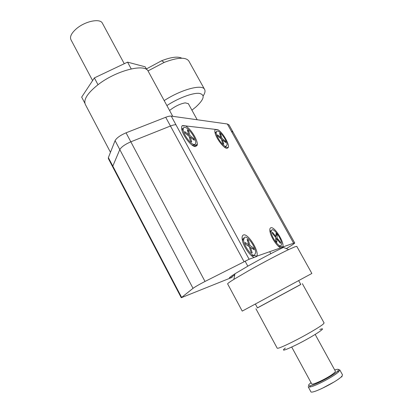 <?xml version="1.0" encoding="UTF-8"?>
<svg xmlns="http://www.w3.org/2000/svg" width="413" height="413" viewBox="0 0 413 413"><rect width="100%" height="100%" fill="white"/><g stroke="black" fill="none" stroke-linecap="round" stroke-linejoin="round"><path stroke-width="0.62" d="M225.88 146.47L224.848 147.131L224.228 146.992M215.121 133.084L216.298 131.762M225.921 146.424C223.108 146.594 216.051 136.631 216.19 132.65L216.489 131.396L217.429 131.055C220.361 131.107 227.196 140.874 227.078 144.818L225.921 146.424M221.327 138.995L222.659 143.357L223.784 144.256L222.447 139.899L225.787 142.583L225.343 141.148L222.008 138.458L220.692 134.158L219.571 133.249L220.883 137.555L217.491 134.819L217.93 136.269L221.327 138.995M220.883 137.555L220.335 138.2M220.692 134.158L219.995 134.628M222.008 138.458L221.27 138.954M225.343 141.148L224.61 141.638M222.447 139.899L221.673 140.141M194.353 144.467L192.995 145.247L191.813 144.917M182.025 130.405L182.025 130.276C182.014 128.954 182.469 128.257 183.393 128.195M194.167 144.462C190.77 144.622 183.036 134.091 183.191 129.476C183.181 127.999 183.739 127.312 184.859 127.41C188.395 127.519 195.85 137.823 195.726 142.392C195.741 143.807 195.22 144.493 194.167 144.462M189.061 136.213L190.362 141.045L191.684 142.051L190.378 137.224L194.306 140.219L193.867 138.629L189.949 135.624L188.658 130.869L187.347 129.852L188.627 134.617L184.637 131.556L185.06 133.162L189.061 136.213M188.627 134.617L187.987 135.397M188.658 130.869L187.781 131.468M189.949 135.624L189.061 136.228M193.867 138.629L192.995 139.222M190.378 137.224L189.412 137.534M280.04 246.329L278.481 246.324M270.019 231.786L270.866 230.413M280.892 245.843C278.476 247.18 271.005 236.308 271.14 231.626L271.997 229.757C274.547 228.678 281.785 239.344 281.681 244L280.892 245.843M276.994 239.039L280.484 243.371L280.525 242.307L277.046 237.981L277.2 234.842L276.044 233.407L275.884 236.535L272.373 232.178L272.312 233.226L275.827 237.589L275.657 240.784L276.834 242.24L276.994 239.039L275.734 239.354M279.869 242.612L280.525 242.307M275.884 236.535L275.378 237.036M277.2 234.842L275.941 235.431M277.046 237.981L275.776 238.575M148.401 71.594L148.117 71.072C144.612 63.266 115.883 70.664 97.958 84.763C87.272 93.328 83.116 99.977 85.481 104.721L110.472 152.304M229.07 124.984L227.336 123.993L171.24 116.11C169.965 115.955 168.122 116.342 165.711 117.271L126.053 132.821C120.297 135.304 116.636 137.911 115.082 140.642L108.371 157.621L108.382 158.618L112.734 166.929M112.801 167.059L112.811 166.098L112.801 167.059L181.25 297.701M115.082 140.642L119.801 149.583C121.396 146.914 125.072 144.328 130.828 141.819C125.072 144.328 121.396 146.914 119.801 149.583L112.811 166.098L108.371 157.621M165.711 117.271L170.45 126.017C172.861 125.072 174.699 124.659 175.959 124.783C174.699 124.659 172.861 125.072 170.45 126.017L130.828 141.819L126.053 132.821M185.416 125.888L215.364 129.383C214.755 129.909 214.652 131.045 215.044 132.779C216.226 138.561 223.903 148.53 226.99 148.355L228.265 147.524C229.798 144.436 222.545 132.088 217.785 129.667L182.432 125.537C181.539 126.187 181.364 127.653 181.906 129.94C183.331 136.476 191.658 146.76 195.334 146.605L197.058 145.515C198.88 141.84 191.007 128.572 185.416 125.888L183.548 125.975L182.432 125.537M227.336 123.993L231.373 131.251L232.984 132.015L231.373 131.251L293.622 243.19L282.807 246.979C284.769 242.746 274.552 226.257 270.892 227.754C269.818 228.105 269.544 229.54 270.076 232.06C271.227 237.78 277.495 246.953 280.809 247.81L256.876 256.174C259.24 251.027 248.037 233.185 243.546 234.945C242.085 235.436 241.713 237.32 242.426 240.614C243.815 247.119 250.521 256.535 254.331 257.366L249.106 259.25L171.24 116.11M193.645 146.094L193.186 145.252M194.125 146.31L197.269 144.199M253.711 255.611L253.308 255.838L251.161 255.399M242.343 240.252L243.531 237.903M254.558 255.126C251.62 256.685 243.448 245.198 243.593 239.669L244.764 237.181C247.857 235.931 255.745 247.191 255.637 252.668L254.558 255.126M249.318 246.669L250.996 252.245L252.214 253.014L250.536 247.444L254.14 249.751L253.582 247.919L249.979 245.601L248.327 240.113L247.119 239.328L248.765 244.821L245.095 242.462L245.647 244.315L249.318 246.669M248.765 244.821L247.888 245.75M248.327 240.113L247.511 240.645M249.979 245.601L248.822 246.349M253.582 247.919L252.436 248.662M250.536 247.444L249.622 247.676M102.507 23.412L102.321 23.066C99.951 18.208 85.341 21.166 76.689 28.497C71.428 33.035 69.539 36.824 71.021 39.855L92.6 80.581M98.005 84.732L94.376 77.897L127.565 62.146L131.215 68.899M84.877 103.235L81.671 97.127L94.376 77.897M146.718 69.627L145.185 66.813L127.565 62.146M217.785 129.667L216.226 129.765L215.364 129.383M256.736 256.494L254.331 257.366M282.75 247.113L280.809 247.81M181.591 297.339L112.811 166.098L119.801 149.583L193.026 288.341L181.261 297.727L232.168 277.324M244.016 261.615L170.45 126.017L130.828 141.819L205.013 281.459L249.106 259.25M233.071 132.17L294.717 242.958L293.622 243.19M286.312 248.605C291.976 245.26 294.779 243.381 294.717 242.958M193.026 288.341C195.272 286.725 199.273 284.433 205.013 281.459M248.672 270.691L233.866 279.369C229.416 282.136 227.346 283.648 227.646 283.907L242.23 311.108L311.861 273.458L296.771 246.344L294.949 246.793L288.672 249.581C279.431 253.954 262.27 263.004 248.672 270.691M288.672 249.581L283.432 247.418C273.509 252.131 261.723 258.332 248.063 266.029L234.971 273.778C228.678 277.804 227.728 278.956 232.116 277.231M255.379 304.025L257.469 307.907L300.798 284.49M257.438 307.85L300.767 284.433M255.931 308.748L277.19 348.164C277.82 348.768 283.081 346.61 292.972 341.696C305.222 335.562 319.956 326.977 323.178 324.143L324.081 322.945M319.858 329.502C328.985 326.017 313.008 336.559 296.508 344.736C284.49 350.56 280.768 351.649 285.337 348.004M234.744 274.913L231.874 276.772M188.343 103.663L185.205 102.863C180.073 103.808 174.859 106.342 169.562 110.477M291.717 347.054L311.681 383.837C311.645 385.809 328.294 377.88 333.678 373.326C334.943 372.294 335.516 371.592 335.397 371.225L335.361 371.163M321.366 388.778L334.225 381.901L321.366 388.778M164.193 100.602C181.235 89.492 202.024 83.942 204.533 89.296C205.473 90.875 205.034 93.059 203.217 95.857M188.963 61.258L188.762 60.897C185.566 56.922 177.383 57.417 164.219 62.389L148.009 70.912M181.818 58.223C177.951 56.209 171.225 57.051 161.643 60.742L146.352 68.956M166.888 105.558C178.364 98.057 192.613 92.729 199.133 93.348C205.39 94.654 204.311 99.197 195.896 106.972L191.921 110.173M342.062 375.918L341.825 376.976M342.439 374.725L342.16 375.789C339.295 380.579 310.824 394.936 310.819 391.638L308.232 386.862M338.593 369.656L339.811 369.95L338.706 371.731C334.509 376.088 315.511 386.186 310.029 386.981L308.186 386.769M334.695 369.955C338.02 368.897 339.197 369.062 338.237 370.456L337.509 371.246C333.508 375.376 315.501 384.947 310.287 385.727C308.47 386.052 308.052 385.623 309.032 384.446L311.025 382.629M278.264 246.133L278.109 245.854M270.025 231.213L269.875 230.944M215.188 133.327L216.19 132.65M182.025 130.276L183.191 129.476M270.117 232.22L271.14 231.626M148.117 71.072L172.748 116.321M228.978 124.819L232.984 132.015M242.374 240.381L243.593 239.669M102.321 23.066L124.256 63.716M225.462 146.997L228.265 147.524M193.981 144.968L197.058 145.515M253.923 255.487L256.876 256.174M280.055 246.318L282.807 246.979M234.971 273.778L233.866 279.369M298.661 280.623L300.803 284.495M302.357 283.659L324.117 323.007M188.276 103.544L197.187 119.755M269.756 251.801L270.799 253.696M315.181 334.442L335.397 371.225M245.054 261.093L247.81 266.173M204.533 89.296L188.762 60.897M161.643 60.742L164.219 62.389M342.491 374.808L339.811 369.95M310.287 385.727L310.029 386.981M337.509 371.246L338.706 371.731"/></g></svg>
